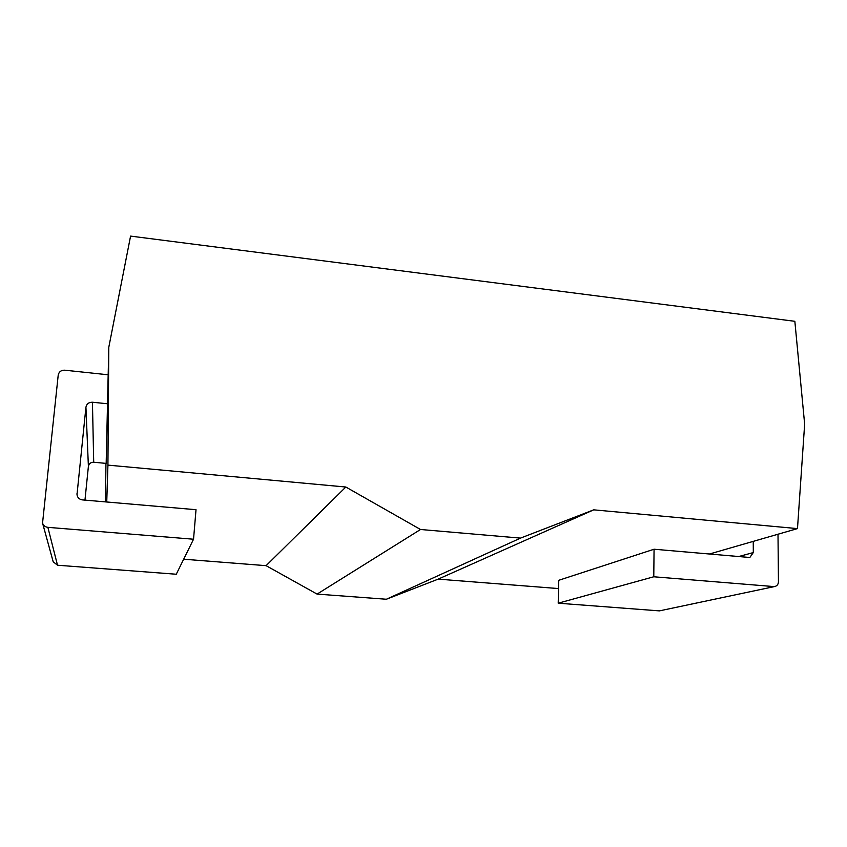 <?xml version="1.0" encoding="UTF-8"?>
<svg xmlns="http://www.w3.org/2000/svg" width="847" height="847" viewBox="0 0 847 847"><rect width="100%" height="100%" fill="white"/><g stroke="black" fill="none" stroke-linecap="round" stroke-linejoin="round"><path stroke-width="1.27" d="M108.797 347.27L107.929 465.119L345.83 487.025L420.514 529.491L520.503 538.11L593.715 509.841L797.482 528.602L804.65 424.146L794.846 321.309L130.576 236.101L108.797 347.27L106.171 463.394L93.71 462.24C90.745 462.25 88.977 463.637 88.395 466.422L84.965 500.122M105.949 463.373L105.494 501.89M107.929 465.119L106.743 501.996M108.12 374.787L64.774 370.192C61.122 370.139 58.93 371.791 58.21 375.136L42.551 523.065C43.377 525.563 45.156 526.982 47.877 527.342L193.54 539.221L176.271 574.234L57.511 565.224L53.181 561.762L42.551 523.065M107.685 403.786L92.439 402.23L93.71 462.24M193.54 539.221L196.017 509.703L82.434 499.899C79.322 499.412 77.501 497.676 76.992 494.701L85.928 407.238C86.638 403.871 88.808 402.209 92.439 402.23M774.931 586.484L659.4 610.878L774.931 586.484C777.154 585.849 778.329 584.25 778.446 581.709L778.001 534.224M773.682 586.558L653.778 576.775L654.064 549.227L748.504 557.379L749.997 557.252L753.311 552.572L753.248 541.371M659.4 610.878L558.205 603.202L558.776 580.29L654.064 549.227M653.778 576.775L558.205 603.202M797.482 528.602L709.447 554.012M558.575 588.57L438.174 579.136L386.38 599.242L317.085 594.096L266.096 565.669L183.683 559.211M345.83 487.025L266.096 565.669M420.514 529.491L317.085 594.096M520.503 538.11L386.38 599.242M593.715 509.841L438.174 579.136M57.511 565.224L47.877 527.342M76.992 493.6L77.204 495.77M85.928 407.238L88.395 466.422M753.311 552.572L738.722 556.532"/></g></svg>

